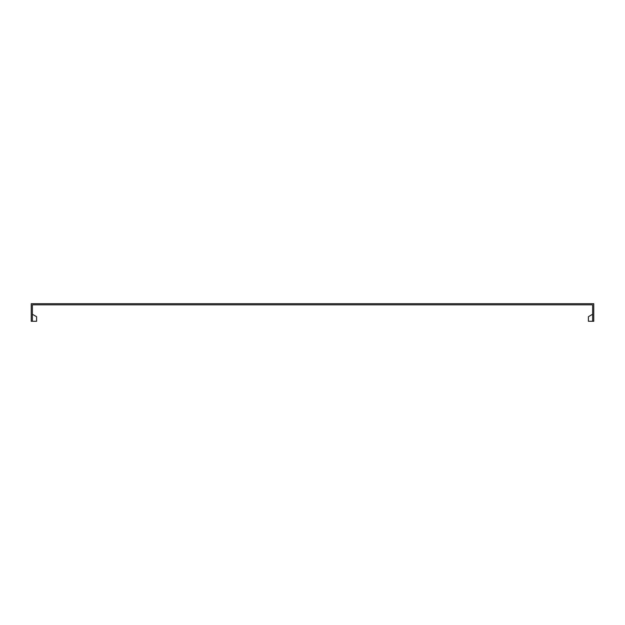 <?xml version="1.0" encoding="UTF-8"?>
<svg xmlns="http://www.w3.org/2000/svg" width="625" height="625" viewBox="0 0 625 625"><rect width="100%" height="100%" fill="white"/><g stroke="black" fill="none" stroke-linecap="round" stroke-linejoin="round"><path stroke-width="0.94" d="M32.375 321.289L32.375 304.836L592.625 304.836L592.625 321.289L593.75 321.289L593.75 303.711L31.25 303.711L31.25 321.289L36.594 321.289L36.594 316.695L32.375 314.258L36.594 316.695M592.625 314.258L588.406 316.695L592.625 314.258L588.406 316.695L588.406 321.289L592.625 321.289"/></g></svg>
